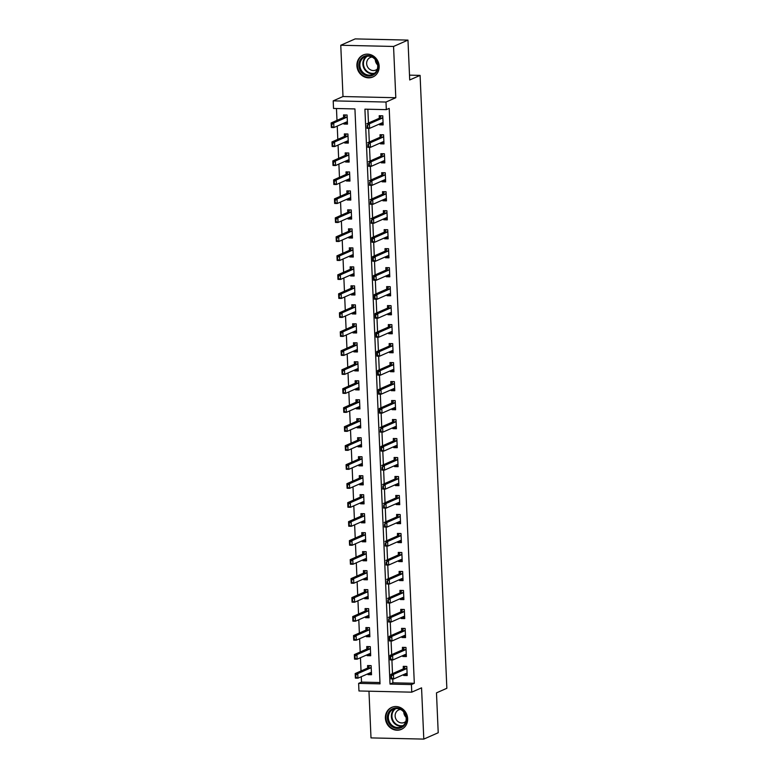 <?xml version="1.0" encoding="UTF-8"?>
<svg xmlns="http://www.w3.org/2000/svg" width="778" height="778" viewBox="0 0 778 778"><rect width="100%" height="100%" fill="white"/><g stroke="black" fill="none" stroke-linecap="round" stroke-linejoin="round"><path stroke-width="1.17" d="M356.908 65.731A12.02 10.96 -113.8 0 0 372.886 76.983A12.02 10.96 -113.8 0 0 379.168 66.237A12.02 10.96 -113.8 0 0 363.19 54.995A12.02 10.96 -113.8 0 0 356.908 65.731M385.392 718.123A12.02 10.96 -113.8 0 0 401.37 729.365A12.02 10.96 -113.8 0 0 407.653 718.629A12.02 10.96 -113.8 0 0 391.674 707.387A12.02 10.96 -113.8 0 0 385.392 718.123M333.529 108.453L333.198 100.858L385.995 102.044L386.326 109.64L364.921 109.163L390.021 684.086L411.426 684.572L411.757 692.167L358.959 690.971L358.629 683.376L380.034 683.862L354.933 108.93L333.529 108.453M343.001 96.53L395.798 97.727L393.561 46.456L407.973 40.096L355.176 38.9L340.764 45.26L343.001 96.53L333.198 100.858M368.966 691.195L370.999 737.904L423.796 739.1L421.559 687.84L411.757 692.167M361.274 676.714L361.517 682.102L358.629 683.376M336.466 108.512L336.991 120.366M337.234 126.085L337.817 139.35M338.07 145.078L338.644 158.333M338.897 164.061L339.471 177.326M339.723 183.054L340.307 196.309M340.55 202.037L341.134 215.302M341.386 221.02L341.96 234.285M342.213 240.013L342.787 253.268M343.04 258.996L343.623 272.261M343.866 277.989L344.45 291.244M344.703 296.972L345.276 310.228M345.529 315.956L346.103 329.22M346.356 334.948L346.939 348.204M347.183 353.932L347.766 367.197M348.019 372.915L348.593 386.18M348.845 391.908L349.419 405.163M349.672 410.891L350.256 424.156M350.499 429.884L351.082 443.139M351.325 448.867L351.909 462.132M352.162 467.85L352.735 481.115M352.988 486.843L353.572 500.098M353.815 505.826L354.398 519.091M354.642 524.819L355.225 538.075M355.478 543.803L356.052 557.058M356.305 562.786L356.878 576.051M357.131 581.779L357.715 595.034M357.958 600.762L358.541 614.027M358.794 619.745L359.368 633.01M359.621 638.738L360.195 651.993M360.447 657.721L361.031 670.986M393.561 46.456L340.764 45.26M407.973 40.096L409.714 79.969L420.091 75.388L446.854 688.287L436.477 692.867L438.218 732.74L423.796 739.1M361.517 682.102L379.975 682.52M367.926 673.777L367.955 674.662L371.524 674.74L371.125 665.628L367.566 665.55L367.673 668.049M367.09 654.794L367.128 655.669L370.698 655.757L370.299 646.644L366.73 646.557L366.846 649.066M366.263 635.801L366.302 636.686L369.871 636.764L369.472 627.651L365.903 627.574L366.01 630.073M365.436 616.818L365.475 617.703L369.044 617.781L368.646 608.668L365.077 608.581L365.183 611.09M364.61 597.835L364.639 598.71L368.208 598.788L367.809 589.675L364.25 589.598L364.357 592.107M363.773 578.842L363.812 579.727L367.381 579.805L366.983 570.692L363.414 570.614L363.53 573.114M362.947 559.859L362.986 560.734L366.555 560.821L366.156 551.709L362.587 551.621L362.694 554.13M362.12 540.866L362.159 541.751L365.728 541.828L365.329 532.716L361.76 532.638L361.867 535.147M361.293 521.882L361.332 522.767L364.892 522.845L364.493 513.733L360.934 513.655L361.041 516.154M360.457 502.899L360.496 503.774L364.065 503.862L363.666 494.74L360.097 494.662L360.214 497.171M359.631 483.906L359.669 484.791L363.238 484.869L362.84 475.757L359.271 475.679L359.378 478.178M358.804 464.923L358.843 465.808L362.412 465.886L362.013 456.774L358.444 456.686L358.551 459.195M357.977 445.93L358.016 446.815L361.576 446.893L361.177 437.781L357.617 437.703L357.724 440.212M357.141 426.947L357.18 427.832L360.749 427.91L360.35 418.797L356.781 418.72L356.898 421.219M356.314 407.964L356.353 408.839L359.922 408.927L359.524 399.814L355.954 399.727L356.061 402.236M355.488 388.971L355.527 389.856L359.096 389.934L358.697 380.821L355.128 380.743L355.235 383.253M354.661 369.988L354.7 370.873L358.259 370.95L357.861 361.838L354.301 361.751L354.408 364.26M353.825 351.004L353.864 351.88L357.433 351.967L357.034 342.845L353.465 342.767L353.582 345.276M352.998 332.012L353.037 332.896L356.606 332.974L356.207 323.862L352.638 323.784L352.745 326.283M352.171 313.028L352.21 313.904L355.779 313.991L355.381 304.879L351.812 304.791L351.919 307.3M351.345 294.035L351.384 294.92L354.943 294.998L354.554 285.886L350.985 285.808L351.092 288.317M350.508 275.052L350.547 275.937L354.116 276.015L353.718 266.903L350.149 266.825L350.265 269.324M349.682 256.069L349.721 256.944L353.29 257.032L352.891 247.91L349.322 247.832L349.429 250.341M348.855 237.076L348.894 237.961L352.463 238.039L352.064 228.927L348.495 228.849L348.602 231.348M348.029 218.093L348.067 218.978L351.627 219.056L351.238 209.943L347.669 209.856L347.776 212.365M347.192 199.1L347.231 199.985L350.8 200.063L350.401 190.95L346.832 190.873L346.949 193.382M346.366 180.117L346.404 181.002L349.974 181.079L349.575 171.967L346.006 171.889L346.113 174.389M345.539 161.134L345.578 162.009L349.147 162.096L348.748 152.984L345.179 152.896L345.286 155.406M344.712 142.141L344.751 143.026L348.311 143.103L347.922 133.991L344.353 133.913L344.459 136.422M343.876 123.157L343.915 124.042L347.484 124.12L347.085 115.008L343.526 114.92L343.633 117.429M392.734 678.961L392.909 682.812L414.314 683.298L389.204 108.375L386.326 109.64M367.858 109.221L368.461 123.021M368.694 128.341L369.297 142.004M369.531 147.334L370.124 160.997M370.357 166.317L370.95 179.981M371.184 185.3L371.777 198.974M372.01 204.293L372.613 217.957M372.847 223.276L373.44 236.94M373.673 242.269L374.267 255.933M374.5 261.252L375.093 274.916M375.327 280.236L375.93 293.899M376.153 299.229L376.756 312.892M376.99 318.212L377.583 331.875M377.816 337.195L378.409 350.868M378.643 356.188L379.246 369.851M379.469 375.171L380.072 388.835M380.306 394.164L380.899 407.828M381.132 413.147L381.726 426.811M381.959 432.13L382.562 445.804M382.786 451.123L383.389 464.787M383.622 470.106L384.215 483.77M384.449 489.099L385.042 502.763M385.275 508.083L385.878 521.746M386.102 527.066L386.705 540.729M386.938 546.059L387.532 559.722M387.765 565.042L388.358 578.706M388.592 584.025L389.185 597.699M389.418 603.018L390.021 616.682M390.255 622.001L390.848 635.665M391.081 640.994L391.674 654.658M391.908 659.977L392.501 673.641M403.597 674.584L403.636 675.469L407.195 675.547L406.806 666.435L403.237 666.357L403.344 668.856M402.761 655.601L402.8 656.476L406.369 656.564L405.97 647.442L402.401 647.364L402.518 649.873M401.934 636.608L401.973 637.493L405.542 637.571L405.144 628.459L401.574 628.381L401.691 630.88M401.108 617.625L401.147 618.51L404.716 618.588L404.317 609.475L400.748 609.388L400.855 611.897M400.281 598.632L400.32 599.517L403.889 599.595L403.49 590.483L399.921 590.405L400.028 592.914M399.445 579.649L399.484 580.534L403.053 580.612L402.654 571.499L399.095 571.422L399.202 573.921M398.618 560.666L398.657 561.541L402.226 561.628L401.827 552.516L398.258 552.429L398.375 554.938M397.791 541.673L397.83 542.558L401.399 542.636L401.001 533.523L397.432 533.445L397.539 535.954M396.965 522.69L397.004 523.575L400.573 523.652L400.174 514.54L396.605 514.452L396.712 516.962M396.138 503.706L396.167 504.582L399.736 504.669L399.338 495.547L395.778 495.469L395.885 497.978M395.302 484.713L395.341 485.598L398.91 485.676L398.511 476.564L394.942 476.486L395.059 478.985M394.475 465.73L394.514 466.606L398.083 466.693L397.684 457.581L394.115 457.493L394.222 460.002M393.649 446.737L393.687 447.622L397.257 447.7L396.858 438.588L393.289 438.51L393.396 441.019M392.822 427.754L392.851 428.639L396.42 428.717L396.021 419.605L392.462 419.527L392.569 422.026M391.986 408.771L392.024 409.646L395.594 409.734L395.195 400.612L391.626 400.534L391.742 403.043M391.159 389.778L391.198 390.663L394.767 390.741L394.368 381.628L390.799 381.551L390.906 384.05M390.332 370.795L390.371 371.68L393.94 371.758L393.542 362.645L389.973 362.558L390.079 365.067M389.506 351.802L389.545 352.687L393.104 352.765L392.705 343.652L389.146 343.575L389.253 346.084M388.669 332.819L388.708 333.704L392.277 333.781L391.879 324.669L388.31 324.591L388.426 327.091M387.843 313.835L387.882 314.711L391.451 314.798L391.052 305.686L387.483 305.598L387.59 308.107M387.016 294.843L387.055 295.728L390.624 295.805L390.225 286.693L386.656 286.615L386.763 289.124M386.189 275.859L386.228 276.744L389.788 276.822L389.389 267.71L385.83 267.622L385.937 270.131M385.353 256.876L385.392 257.751L388.961 257.839L388.562 248.717L384.993 248.639L385.11 251.148M384.526 237.883L384.565 238.768L388.134 238.846L387.736 229.734L384.167 229.656L384.274 232.155M383.7 218.9L383.739 219.775L387.308 219.863L386.909 210.75L383.34 210.663L383.447 213.172M382.873 199.907L382.912 200.792L386.471 200.87L386.073 191.758L382.513 191.68L382.62 194.189M382.037 180.924L382.076 181.809L385.645 181.887L385.246 172.774L381.677 172.697L381.794 175.196M381.21 161.941L381.249 162.816L384.818 162.903L384.42 153.781L380.85 153.704L380.957 156.213M380.384 142.948L380.423 143.833L383.992 143.911L383.593 134.798L380.024 134.72L380.131 137.22M379.557 123.965L379.596 124.85L383.155 124.927L382.766 115.815L379.197 115.728L379.304 118.237M420.091 75.388L409.5 75.145M395.798 97.727L385.995 102.044M414.314 683.298L411.426 684.572M392.909 682.812L390.021 684.086M406.884 674.03L403.636 675.469M371.213 673.223L367.955 674.662M347.173 122.603L343.915 124.042M347.999 141.596L344.751 143.026M348.826 160.579L345.578 162.009M349.653 179.562L346.404 181.002M350.489 198.555L347.231 199.985M351.316 217.539L348.067 218.978M352.142 236.522L348.894 237.961M352.969 255.515L349.721 256.944M353.805 274.498L350.547 275.937M354.632 293.491L351.384 294.92M355.458 312.474L352.21 313.904M356.285 331.457L353.037 332.896M357.121 350.45L353.864 351.88M357.948 369.433L354.7 370.873M358.775 388.416L355.527 389.856M359.601 407.409L356.353 408.839M360.428 426.393L357.18 427.832M361.264 445.386L358.016 446.815M362.091 464.369L358.843 465.808M362.918 483.352L359.669 484.791M363.744 502.345L360.496 503.774M364.581 521.328L361.332 522.767M365.407 540.321L362.159 541.751M366.234 559.304L362.986 560.734M367.06 578.287L363.812 579.727M367.897 597.28L364.639 598.71M368.723 616.264L365.475 617.703M369.55 635.247L366.302 636.686M370.377 654.24L367.128 655.669M406.058 655.047L402.8 656.476M405.221 636.054L401.973 637.493M404.395 617.071L401.147 618.51M403.568 598.087L400.32 599.517M402.741 579.095L399.484 580.534M401.905 560.111L398.657 561.541M401.078 541.118L397.83 542.558M400.252 522.135L397.004 523.575M399.425 503.152L396.167 504.582M398.589 484.159L395.341 485.598M397.762 465.176L394.514 466.606M396.936 446.193L393.687 447.622M396.109 427.2L392.851 428.639M395.273 408.217L392.024 409.646M394.446 389.224L391.198 390.663M393.619 370.24L390.371 371.68M392.793 351.257L389.545 352.687M391.956 332.264L388.708 333.704M391.13 313.281L387.882 314.711M390.303 294.298L387.055 295.728M389.477 275.305L386.228 276.744M388.64 256.322L385.392 257.751M387.814 237.329L384.565 238.768M386.987 218.346L383.739 219.775M386.16 199.363L382.912 200.792M385.334 180.37L382.076 181.809M384.497 161.386L381.249 162.816M383.671 142.393L380.423 143.833M382.844 123.41L379.596 124.85M407.137 674.04L405.212 673.874M406.806 666.445L404.881 666.396L404.91 667.038M407.118 673.622L406.495 673.378A1.537 0.584 91.3 0 0 406.417 673.359A1.537 0.584 91.3 0 0 406.311 673.388L393.629 678.98L391.062 678.922L390.857 674.37L403.549 668.769A1.537 0.584 91.3 0 0 403.714 668.623L404.959 666.97M391.227 675.868L391.752 678.153L390.857 674.37L393.425 674.429L406.116 668.827A1.537 0.584 91.3 0 0 406.281 668.681L406.865 667.903M391.655 675.878L393.425 674.429L393.629 678.98L391.752 678.153M391.062 678.922L391.324 678.144M369.239 666.231L369.21 665.589L371.125 665.637M369.54 673.067L371.466 673.233M369.287 666.163L368.043 667.816A1.537 0.584 -88.7 0 1 367.868 667.962L355.186 673.563L357.754 673.622L357.958 678.173L370.639 672.581A1.537 0.584 -88.7 0 1 370.736 672.552A1.537 0.584 -88.7 0 1 370.814 672.571L371.446 672.814M356.081 677.346L357.958 678.173L355.381 678.115L355.186 673.563L356.081 677.346L355.556 675.061M371.194 667.106L370.61 667.874A1.537 0.584 -88.7 0 1 370.445 668.02L357.754 673.622L355.984 675.071M355.653 677.337L355.381 678.115M406.301 655.047L404.375 654.881M405.97 647.452L404.054 647.413L404.083 648.045M406.291 654.629L405.659 654.395A1.537 0.584 91.3 0 0 405.581 654.376A1.537 0.584 91.3 0 0 405.484 654.395L392.793 659.997L390.225 659.939L390.031 655.377L402.712 649.786A1.537 0.584 91.3 0 0 402.887 649.63L404.132 647.986M390.4 656.875L390.926 659.16L390.031 655.377L392.598 655.436L405.289 649.844A1.537 0.584 91.3 0 0 405.455 649.688L406.038 648.92M390.828 656.885L392.598 655.436L392.793 659.997L390.926 659.16M390.225 659.939L390.498 659.151M405.474 636.064L403.549 635.898M405.144 628.468L403.228 628.43L403.257 629.062M405.455 635.645L404.832 635.402A1.537 0.584 91.3 0 0 404.755 635.393A1.537 0.584 91.3 0 0 404.657 635.412L391.966 641.014L389.399 640.955L389.204 636.394L401.886 630.793A1.537 0.584 91.3 0 0 402.061 630.647L403.305 628.994M389.574 637.892L390.099 640.177L389.204 636.394L391.772 636.453L404.453 630.851A1.537 0.584 91.3 0 0 404.628 630.705L405.212 629.937M390.002 637.902L391.772 636.453L391.966 641.014L390.099 640.177M389.399 640.955L389.671 640.168M404.648 617.08L402.722 616.915M402.421 609.427L402.421 610.078M404.317 609.485L402.391 609.437L401.234 611.664A1.537 0.584 91.3 0 1 401.059 611.809L388.368 617.411L390.945 617.469L403.626 611.868A1.537 0.584 91.3 0 0 403.801 611.722L404.375 610.944M402.391 609.437L402.469 610.01M389.272 621.194L389.175 618.909L388.844 621.184L391.139 622.021L388.572 621.962L388.737 618.899M404.628 616.653L404.006 616.419A1.537 0.584 91.3 0 0 403.928 616.4A1.537 0.584 91.3 0 0 403.831 616.419L391.139 622.021L390.945 617.469L389.175 618.909M388.572 621.962L388.844 621.184M368.412 647.247L368.383 646.606L370.299 646.644M368.704 654.074L370.629 654.24M368.461 647.179L367.216 648.823A1.537 0.584 -88.7 0 1 367.041 648.978L354.36 654.58L356.927 654.638L357.121 659.19L369.813 653.588A1.537 0.584 -88.7 0 1 369.91 653.569A1.537 0.584 -88.7 0 1 369.988 653.588L370.61 653.821M355.254 658.353L357.121 659.19L354.554 659.131L354.36 654.58L355.254 658.353L354.729 656.068M370.367 648.113L369.783 648.881A1.537 0.584 -88.7 0 1 369.608 649.037L356.927 654.638L355.157 656.078M354.826 658.344L354.554 659.131M367.576 628.254L367.556 627.622L369.472 627.661M367.877 635.091L369.803 635.256M367.624 628.186L366.389 629.84A1.537 0.584 -88.7 0 1 366.214 629.986L353.523 635.587L356.1 635.645L356.295 640.206L368.986 634.605A1.537 0.584 -88.7 0 1 369.083 634.585A1.537 0.584 -88.7 0 1 369.161 634.595L369.783 634.838M354.428 639.37L356.295 640.206L353.727 640.148L353.523 635.587L354.428 639.37L353.902 637.085M369.54 629.13L368.957 629.898A1.537 0.584 -88.7 0 1 368.782 630.044L356.1 635.645L354.33 637.094M354 639.36L353.727 640.148M366.749 609.271L366.72 608.629L368.646 608.678M367.051 616.108L368.976 616.273M366.798 609.203L365.553 610.856A1.537 0.584 -88.7 0 1 365.388 611.002L352.697 616.604L355.264 616.662L355.468 621.214L368.15 615.622A1.537 0.584 -88.7 0 1 368.257 615.592A1.537 0.584 -88.7 0 1 368.334 615.612L368.957 615.845M353.601 620.387L355.468 621.214L352.901 621.155L352.697 616.604L353.601 620.387L353.066 618.092M368.704 610.137L368.13 610.915A1.537 0.584 -88.7 0 1 367.955 611.061L355.264 616.662L353.494 618.102M353.173 620.377L352.901 621.155M403.821 598.087L401.895 597.922M401.584 590.444L401.594 591.086M403.49 590.492L401.565 590.453L400.398 592.671A1.537 0.584 91.3 0 1 400.232 592.826L387.541 598.418L390.109 598.476L402.8 592.885A1.537 0.584 91.3 0 0 402.965 592.729L403.549 591.961M401.565 590.453L401.643 591.027M388.446 602.201L388.339 599.926L388.008 602.191L390.313 603.038L387.745 602.979L387.911 599.916M403.801 597.669L403.179 597.426A1.537 0.584 91.3 0 0 403.101 597.416A1.537 0.584 91.3 0 0 402.994 597.436L390.313 603.038L390.109 598.476L388.339 599.926M387.745 602.979L388.008 602.191M365.923 590.278L365.893 589.646L367.809 589.685M366.224 597.115L368.15 597.28M365.971 590.22L364.726 591.864A1.537 0.584 -88.7 0 1 364.561 592.019L351.87 597.611L354.437 597.669L354.642 602.23L367.323 596.629A1.537 0.584 -88.7 0 1 367.42 596.609A1.537 0.584 -88.7 0 1 367.498 596.629L368.13 596.862M352.765 601.394L354.642 602.23L352.064 602.172L351.87 597.611L352.765 601.394L352.24 599.109M367.877 591.154L367.294 591.922A1.537 0.584 -88.7 0 1 367.128 592.077L354.437 597.669L352.667 599.118M352.337 601.384L352.064 602.172M401.409 709.4A10.396 9.492 66.2 0 1 405.552 723.491A10.396 9.492 66.2 0 1 392.559 726.944A10.396 9.492 66.2 0 1 388.416 712.862A10.396 9.492 66.2 0 1 401.409 709.4M393.172 726.166A9.628 8.782 -113.8 0 0 401.156 726.856A9.628 8.782 -113.8 0 0 406.204 718.814A9.628 8.782 -113.8 0 0 401.37 709.925A9.628 8.782 -113.8 0 0 393.386 709.235A9.628 8.782 -113.8 0 0 388.348 717.277A9.628 8.782 -113.8 0 0 393.172 726.166M400.514 709.448A6.856 6.253 -113.8 0 0 398.715 709.915A6.856 6.253 -113.8 0 0 395.127 715.643A6.856 6.253 -113.8 0 0 398.56 721.974A6.856 6.253 -113.8 0 0 404.249 722.461A6.856 6.253 -113.8 0 0 405.805 721.439M393.357 706.813A11.942 10.892 -113.8 0 0 392.161 707.251A11.942 10.892 -113.8 0 0 385.917 717.219A11.942 10.892 -113.8 0 0 391.898 728.247A11.942 10.892 -113.8 0 0 401.808 729.093A11.942 10.892 -113.8 0 0 402.936 728.509M406.106 717.287A6.856 6.253 66.2 0 1 403.782 712.035M358.872 65.566A10.396 9.492 66.2 0 1 368.052 55.53A10.396 9.492 66.2 0 1 378.127 66.004A10.396 9.492 66.2 0 1 368.947 76.04A10.396 9.492 66.2 0 1 358.872 65.566M377.709 65.858A9.628 8.782 -113.8 0 0 364.901 56.843A9.628 8.782 -113.8 0 0 359.874 65.449A9.628 8.782 -113.8 0 0 372.672 74.464A9.628 8.782 -113.8 0 0 377.709 65.858M377.622 64.895A6.856 6.253 66.2 0 1 375.307 59.828A6.856 6.253 66.2 0 1 375.297 59.643M372.03 57.057A6.856 6.253 -113.8 0 0 370.231 57.523A6.856 6.253 -113.8 0 0 366.652 63.65A6.856 6.253 -113.8 0 0 375.764 70.069A6.856 6.253 -113.8 0 0 377.32 69.057M364.872 54.421A11.942 10.892 -113.8 0 0 363.676 54.859A11.942 10.892 -113.8 0 0 357.442 65.537A11.942 10.892 -113.8 0 0 373.323 76.701A11.942 10.892 -113.8 0 0 374.451 76.118M402.985 579.104L401.069 578.939M400.758 571.451L400.767 572.102M402.654 571.509L400.738 571.46L399.571 573.687A1.537 0.584 91.3 0 1 399.396 573.833L386.715 579.435L389.282 579.493L401.973 573.892A1.537 0.584 91.3 0 0 402.138 573.746L402.722 572.978M400.738 571.46L400.816 572.034M387.609 583.218L387.512 580.942L387.181 583.208L389.486 584.045L386.909 583.996L387.084 580.933M402.975 578.686L402.343 578.443A1.537 0.584 91.3 0 0 402.265 578.433A1.537 0.584 91.3 0 0 402.168 578.453L389.486 584.045L389.282 579.493L387.512 580.942M386.909 583.996L387.181 583.208M402.158 560.111L400.232 559.946M399.931 552.468L399.941 553.119M401.827 552.526L399.911 552.477L398.744 554.695A1.537 0.584 91.3 0 1 398.569 554.85L385.888 560.452L388.455 560.51L401.137 554.909A1.537 0.584 91.3 0 0 401.312 554.753L401.895 553.985M399.911 552.477L399.989 553.051M386.783 564.235L386.685 561.949L386.355 564.225L388.65 565.061L386.083 565.003L386.258 561.94M402.138 559.693L401.516 559.46A1.537 0.584 91.3 0 0 401.438 559.44A1.537 0.584 91.3 0 0 401.341 559.46L388.65 565.061L388.455 560.51L386.685 561.949M386.083 565.003L386.355 564.225M401.331 541.128L399.406 540.963M399.104 533.484L399.104 534.126M401.001 533.533L399.075 533.494L397.918 535.711A1.537 0.584 91.3 0 1 397.743 535.857L385.052 541.459L387.629 541.517L400.31 535.916A1.537 0.584 91.3 0 0 400.485 535.77L401.059 535.001M399.075 533.494L399.153 534.058M385.956 545.242L385.859 542.966L385.528 545.232L387.823 546.078L385.256 546.02L385.431 542.956M401.312 540.71L400.689 540.467A1.537 0.584 91.3 0 0 400.612 540.457A1.537 0.584 91.3 0 0 400.514 540.477L387.823 546.078L387.629 541.517L385.859 542.966M385.256 546.02L385.528 545.232M400.505 522.145L398.579 521.98M398.268 514.491L398.278 515.143M400.174 514.55L398.248 514.501L397.081 516.728A1.537 0.584 91.3 0 1 396.916 516.874L384.225 522.476L386.792 522.534L399.484 516.932A1.537 0.584 91.3 0 0 399.649 516.787L400.232 516.009M398.248 514.501L398.326 515.075M385.129 526.259L385.022 523.973L384.702 526.249L386.997 527.085L384.429 527.027L384.595 523.964M400.485 521.727L399.863 521.484A1.537 0.584 91.3 0 0 399.785 521.464A1.537 0.584 91.3 0 0 399.678 521.493L386.997 527.085L386.792 522.534L385.022 523.973M384.429 527.027L384.702 526.249M399.678 503.152L397.752 502.987M397.441 495.508L397.451 496.15M399.338 495.557L397.422 495.518L396.255 497.735A1.537 0.584 91.3 0 1 396.08 497.891L383.398 503.483L385.966 503.541L398.657 497.949A1.537 0.584 91.3 0 0 398.822 497.794L399.406 497.025M397.422 495.518L397.5 496.092M384.293 507.266L384.196 504.99L383.865 507.256L386.17 508.102L383.593 508.044L383.768 504.98M399.659 502.734L399.026 502.5A1.537 0.584 91.3 0 0 398.949 502.481A1.537 0.584 91.3 0 0 398.851 502.5L386.17 508.102L385.966 503.541L384.196 504.99M383.593 508.044L383.865 507.256M365.096 571.295L365.067 570.653L366.983 570.702M365.388 578.132L367.313 578.297M365.145 571.227L363.9 572.88A1.537 0.584 -88.7 0 1 363.725 573.026L351.043 578.628L353.611 578.686L353.805 583.247L366.496 577.646A1.537 0.584 -88.7 0 1 366.594 577.626A1.537 0.584 -88.7 0 1 366.671 577.636L367.294 577.879M351.938 582.411L353.805 583.247L351.238 583.189L351.043 578.628L351.938 582.411L351.413 580.125M367.051 572.17L366.467 572.939A1.537 0.584 -88.7 0 1 366.292 573.085L353.611 578.686L351.841 580.135M351.51 582.401L351.238 583.189M364.26 552.312L364.24 551.67L366.156 551.719M364.561 559.139L366.487 559.314M364.308 552.244L363.073 553.897A1.537 0.584 -88.7 0 1 362.898 554.043L350.217 559.645L352.784 559.703L352.979 564.254L365.67 558.653A1.537 0.584 -88.7 0 1 365.767 558.633A1.537 0.584 -88.7 0 1 365.845 558.653L366.467 558.886M351.111 563.428L352.979 564.254L350.411 564.196L350.217 559.645L351.111 563.428L350.586 561.133M366.224 553.177L365.641 553.955A1.537 0.584 -88.7 0 1 365.466 554.101L352.784 559.703L351.014 561.142M350.684 563.418L350.411 564.196M363.433 533.319L363.404 532.687L365.329 532.726M363.734 540.156L365.66 540.321M363.482 533.261L362.237 534.904A1.537 0.584 -88.7 0 1 362.071 535.05L349.38 540.652L351.948 540.71L352.152 545.271L364.833 539.669A1.537 0.584 -88.7 0 1 364.94 539.65A1.537 0.584 -88.7 0 1 365.018 539.66L365.641 539.903M350.285 544.435L352.152 545.271L349.585 545.213L349.38 540.652L350.285 544.435L349.75 542.149M365.388 534.194L364.814 534.963A1.537 0.584 -88.7 0 1 364.639 535.108L351.948 540.71L350.178 542.159M349.857 544.425L349.585 545.213M362.606 514.336L362.577 513.694L364.493 513.743M362.908 521.172L364.833 521.338M362.655 514.268L361.41 515.921A1.537 0.584 -88.7 0 1 361.245 516.067L348.554 521.668L351.121 521.727L351.325 526.278L364.007 520.686A1.537 0.584 -88.7 0 1 364.114 520.657A1.537 0.584 -88.7 0 1 364.182 520.677L364.814 520.92M349.448 525.451L351.325 526.278L348.748 526.22L348.554 521.668L349.448 525.451L348.923 523.166M364.561 515.201L363.978 515.979A1.537 0.584 -88.7 0 1 363.812 516.125L351.121 521.727L349.351 523.176M349.021 525.442L348.748 526.22M361.78 495.343L361.751 494.711L363.666 494.75M362.071 502.18L363.997 502.345M361.828 495.285L360.584 496.928A1.537 0.584 -88.7 0 1 360.409 497.084L347.727 502.676L350.295 502.734L350.489 507.295L363.18 501.693A1.537 0.584 -88.7 0 1 363.277 501.674A1.537 0.584 -88.7 0 1 363.355 501.693L363.978 501.927M348.622 506.459L350.489 507.295L347.922 507.237L347.727 502.676L348.622 506.459L348.097 504.173M363.734 496.218L363.151 496.986A1.537 0.584 -88.7 0 1 362.976 497.142L350.295 502.734L348.525 504.183M348.194 506.449L347.922 507.237M398.842 484.169L396.916 484.004M396.615 476.525L396.624 477.167M398.511 476.574L396.595 476.535L395.428 478.752A1.537 0.584 91.3 0 1 395.253 478.898L382.572 484.5L385.139 484.558L397.821 478.956A1.537 0.584 91.3 0 0 397.996 478.81L398.579 478.042M396.595 476.535L396.673 477.099M383.466 488.283L383.369 486.007L383.039 488.273L385.334 489.119L382.766 489.061L382.941 485.997M398.822 483.751L398.2 483.508A1.537 0.584 91.3 0 0 398.122 483.498A1.537 0.584 91.3 0 0 398.025 483.517L385.334 489.119L385.139 484.558L383.369 486.007M382.766 489.061L383.039 488.273M360.943 475.718L362.84 475.766M361.245 483.196L363.17 483.362M360.943 476.36L359.757 477.945A1.537 0.584 -88.7 0 1 359.582 478.091L346.9 483.692L349.468 483.751L349.662 488.312L362.354 482.71A1.537 0.584 -88.7 0 1 362.451 482.691A1.537 0.584 -88.7 0 1 362.529 482.7L363.151 482.944M347.795 487.475L349.662 488.312L347.095 488.253L346.9 483.692L347.795 487.475L347.27 485.19M362.908 477.235L362.324 478.003A1.537 0.584 -88.7 0 1 362.149 478.149L349.468 483.751L347.698 485.2M360.924 475.728L361.002 476.292M347.367 487.466L347.095 488.253M398.015 465.186L396.09 465.02M395.788 457.532L395.788 458.184M397.684 457.59L395.769 457.542L394.602 459.769A1.537 0.584 91.3 0 1 394.427 459.915L381.735 465.516L384.313 465.575L396.994 459.973A1.537 0.584 91.3 0 0 397.169 459.827L397.752 459.049M395.769 457.542L395.837 458.116M382.64 469.299L382.543 467.014L382.212 469.29L384.507 470.126L381.94 470.068L382.115 467.004M397.996 464.758L397.373 464.524A1.537 0.584 91.3 0 0 397.295 464.505A1.537 0.584 91.3 0 0 397.198 464.524L384.507 470.126L384.313 465.575L382.543 467.014M381.94 470.068L382.212 469.29M360.107 456.725L362.013 456.783M360.418 464.213L362.344 464.378M360.117 457.376L358.921 458.962A1.537 0.584 -88.7 0 1 358.755 459.108L346.064 464.709L348.632 464.767L348.836 469.319L361.517 463.717A1.537 0.584 -88.7 0 1 361.624 463.698A1.537 0.584 -88.7 0 1 361.702 463.717L362.324 463.951M346.969 468.492L348.836 469.319L346.268 469.26L346.064 464.709L346.969 468.492L346.434 466.197M362.071 458.242L361.498 459.02A1.537 0.584 -88.7 0 1 361.323 459.166L348.632 464.767L346.862 466.207M360.088 456.735L360.165 457.308M346.541 468.482L346.268 469.26M397.188 446.193L395.263 446.027M396.858 438.598L394.932 438.559L394.961 439.191M397.169 445.775L396.547 445.531A1.537 0.584 91.3 0 0 396.469 445.522A1.537 0.584 91.3 0 0 396.362 445.541L383.68 451.143L381.113 451.084L380.909 446.523L393.6 440.922A1.537 0.584 91.3 0 0 393.765 440.776L395.01 439.132M381.278 448.021L381.813 450.306L380.909 446.523L383.476 446.582L396.167 440.98A1.537 0.584 91.3 0 0 396.342 440.834L396.916 440.066M381.706 448.031L383.476 446.582L383.68 451.143L381.813 450.306M381.113 451.084L381.385 450.297M359.28 437.742L361.186 437.79M359.592 445.22L361.517 445.386M359.29 438.384L358.094 439.969A1.537 0.584 -88.7 0 1 357.929 440.124L345.238 445.716L347.805 445.775L348.009 450.336L360.691 444.734A1.537 0.584 -88.7 0 1 360.798 444.715A1.537 0.584 -88.7 0 1 360.866 444.724L361.498 444.967M346.132 449.499L348.009 450.336L345.442 450.277L345.238 445.716L346.132 449.499L345.607 447.214M361.245 439.259L360.661 440.027A1.537 0.584 -88.7 0 1 360.496 440.173L347.805 445.775L346.035 447.224M359.261 437.751L359.339 438.325M345.704 449.49L345.442 450.277M396.362 427.21L394.436 427.044M394.125 419.556L394.135 420.208M396.021 419.614L394.106 419.566L392.939 421.793A1.537 0.584 91.3 0 1 392.773 421.939L380.082 427.54L382.65 427.599L395.341 421.997A1.537 0.584 91.3 0 0 395.506 421.851L396.09 421.073M394.106 419.566L394.183 420.139M380.977 431.323L380.88 429.048L380.549 431.313L382.854 432.15L380.277 432.091L380.452 429.038M396.342 426.791L395.71 426.548A1.537 0.584 91.3 0 0 395.632 426.529A1.537 0.584 91.3 0 0 395.535 426.558L382.854 432.15L382.65 427.599L380.88 429.048M380.277 432.091L380.549 431.313M358.454 418.749L360.35 418.807M358.755 426.237L360.681 426.402M358.464 419.4L357.267 420.986A1.537 0.584 -88.7 0 1 357.092 421.131L344.411 426.733L346.978 426.791L347.173 431.343L359.864 425.751A1.537 0.584 -88.7 0 1 359.961 425.731A1.537 0.584 -88.7 0 1 360.039 425.741L360.661 425.984M345.306 430.516L347.173 431.343L344.605 431.294L344.411 426.733L345.306 430.516L344.78 428.231M360.418 420.276L359.835 421.044A1.537 0.584 -88.7 0 1 359.66 421.19L346.978 426.791L345.208 428.24M358.434 418.759L358.512 419.332M344.878 430.506L344.605 431.294M395.525 408.217L393.6 408.051M395.195 400.621L393.279 400.582L393.308 401.224M395.506 407.798L394.884 407.565A1.537 0.584 91.3 0 0 394.806 407.546A1.537 0.584 91.3 0 0 394.709 407.565L382.017 413.167L379.45 413.108L379.256 408.557L391.937 402.955A1.537 0.584 91.3 0 0 392.112 402.8L393.357 401.156M379.625 410.045L380.15 412.33L379.256 408.557L381.823 408.606L394.504 403.014A1.537 0.584 91.3 0 0 394.679 402.858L395.263 402.09M380.053 410.055L381.823 408.606L382.017 413.167L380.15 412.33M379.45 413.108L379.722 412.321M357.627 399.766L359.524 399.824M357.929 407.244L359.854 407.409M357.627 400.417L356.441 401.993A1.537 0.584 -88.7 0 1 356.266 402.148L343.584 407.75L346.152 407.808L346.346 412.359L359.037 406.758A1.537 0.584 -88.7 0 1 359.135 406.738A1.537 0.584 -88.7 0 1 359.212 406.758L359.835 406.991M344.479 411.523L346.346 412.359L343.779 412.301L343.584 407.75L344.479 411.523L343.954 409.238M359.592 401.283L359.008 402.051A1.537 0.584 -88.7 0 1 358.833 402.207L346.152 407.808L344.382 409.247M357.608 399.775L357.686 400.349M344.051 411.523L343.779 412.301M394.699 389.233L392.773 389.068M394.368 381.638L392.452 381.599L392.472 382.231M394.679 388.815L394.057 388.572A1.537 0.584 91.3 0 0 393.979 388.562A1.537 0.584 91.3 0 0 393.882 388.582L381.191 394.183L378.623 394.125L378.429 389.564L391.11 383.962A1.537 0.584 91.3 0 0 391.285 383.817L392.52 382.163M378.798 391.062L379.324 393.347L378.429 389.564L380.996 389.622L393.678 384.021A1.537 0.584 91.3 0 0 393.853 383.875L394.436 383.107M379.226 391.071L380.996 389.622L381.191 394.183L379.324 393.347M378.623 394.125L378.896 393.337M356.791 380.782L358.697 380.831M357.102 388.261L359.028 388.426M356.801 381.424L355.604 383.009A1.537 0.584 -88.7 0 1 355.439 383.155L342.748 388.757L345.315 388.815L345.52 393.376L358.201 387.775A1.537 0.584 -88.7 0 1 358.308 387.755A1.537 0.584 -88.7 0 1 358.386 387.765L359.008 388.008M343.652 392.54L345.52 393.376L342.952 393.318L342.748 388.757L343.652 392.54L343.117 390.255M358.755 382.299L358.181 383.068A1.537 0.584 -88.7 0 1 358.006 383.214L345.315 388.815L343.545 390.264M356.771 380.792L356.849 381.356M343.224 392.53L342.952 393.318M393.872 370.25L391.947 370.085M393.542 362.655L391.616 362.606L391.645 363.248M393.853 369.822L393.23 369.589A1.537 0.584 91.3 0 0 393.153 369.569A1.537 0.584 91.3 0 0 393.046 369.589L380.364 375.191L377.797 375.132L377.593 370.581L390.284 364.979A1.537 0.584 91.3 0 0 390.449 364.833L391.694 363.18M377.962 372.069L378.497 374.364L377.593 370.581L380.16 370.639L392.851 365.038A1.537 0.584 91.3 0 0 393.026 364.892L393.6 364.114M378.39 372.079L380.16 370.639L380.364 375.191L378.497 374.364M377.797 375.132L378.069 374.354M393.046 351.257L391.12 351.092M392.705 343.662L390.789 343.623L390.819 344.255M393.026 350.839L392.394 350.606A1.537 0.584 91.3 0 0 392.326 350.586A1.537 0.584 91.3 0 0 392.219 350.606L379.538 356.207L376.96 356.149L376.766 351.588L389.457 345.996A1.537 0.584 91.3 0 0 389.622 345.84L390.867 344.197M377.136 353.086L377.661 355.371L376.766 351.588L379.333 351.646L392.024 346.054A1.537 0.584 91.3 0 0 392.19 345.899L392.773 345.131M377.563 353.095L379.333 351.646L379.538 356.207L377.661 355.371M376.96 356.149L377.233 355.361M392.209 332.274L390.284 332.109M391.879 324.679L389.963 324.63L389.992 325.272M392.19 331.856L391.567 331.613A1.537 0.584 91.3 0 0 391.49 331.603A1.537 0.584 91.3 0 0 391.392 331.623L378.701 337.224L376.134 337.166L375.939 332.605L388.621 327.003A1.537 0.584 91.3 0 0 388.796 326.857L390.041 325.204M376.309 334.102L376.834 336.388L375.939 332.605L378.507 332.663L391.188 327.061A1.537 0.584 91.3 0 0 391.363 326.916L391.947 326.147M376.737 334.112L378.507 332.663L378.701 337.224L376.834 336.388M376.134 337.166L376.406 336.378M391.383 313.281L389.457 313.116M391.052 305.696L389.136 305.647L389.156 306.289M391.363 312.863L390.741 312.63A1.537 0.584 91.3 0 0 390.663 312.61A1.537 0.584 91.3 0 0 390.566 312.63L377.875 318.231L375.307 318.173L375.113 313.622L387.794 308.02A1.537 0.584 91.3 0 0 387.969 307.874L389.214 306.221M375.482 315.109L376.007 317.405L375.113 313.622L377.68 313.68L390.361 308.078A1.537 0.584 91.3 0 0 390.537 307.923L391.12 307.154M375.91 315.119L377.68 313.68L377.875 318.231L376.007 317.405M375.307 318.173L375.579 317.395M390.556 294.298L388.63 294.133M390.225 286.703L388.3 286.664L388.329 287.296M390.537 293.88L389.914 293.637A1.537 0.584 91.3 0 0 389.836 293.627A1.537 0.584 91.3 0 0 389.729 293.646L377.048 299.248L374.481 299.19L374.276 294.629L386.967 289.027A1.537 0.584 91.3 0 0 387.133 288.881L388.378 287.228M374.646 296.126L375.181 298.412L374.276 294.629L376.844 294.687L389.535 289.085A1.537 0.584 91.3 0 0 389.71 288.939L390.284 288.171M375.074 296.136L376.844 294.687L377.048 299.248L375.181 298.412M374.481 299.19L374.753 298.402M389.729 275.315L387.804 275.149M389.399 267.72L387.473 267.671L387.502 268.313M389.71 274.897L389.078 274.653A1.537 0.584 91.3 0 0 389.01 274.634A1.537 0.584 91.3 0 0 388.903 274.663L376.221 280.255L373.654 280.197L373.45 275.645L386.141 270.044A1.537 0.584 91.3 0 0 386.306 269.898L387.551 268.245M373.819 277.133L374.344 279.428L373.45 275.645L376.017 275.704L388.708 270.102A1.537 0.584 91.3 0 0 388.874 269.956L389.457 269.178M374.247 277.143L376.017 275.704L376.221 280.255L374.344 279.428M373.654 280.197L373.917 279.419M388.893 256.322L386.967 256.156M388.562 248.727L386.647 248.688L386.676 249.32M388.874 255.904L388.251 255.67A1.537 0.584 91.3 0 0 388.173 255.651A1.537 0.584 91.3 0 0 388.076 255.67L375.385 261.272L372.818 261.214L372.623 256.652L385.305 251.061A1.537 0.584 91.3 0 0 385.48 250.905L386.724 249.261M372.993 258.15L373.518 260.436L372.623 256.652L375.191 256.711L387.872 251.119A1.537 0.584 91.3 0 0 388.047 250.963L388.63 250.195M373.421 258.16L375.191 256.711L375.385 261.272L373.518 260.436M372.818 261.214L373.09 260.426M388.066 237.339L386.141 237.173M387.736 229.743L385.82 229.704L385.839 230.337M388.047 236.92L387.425 236.677A1.537 0.584 91.3 0 0 387.347 236.668A1.537 0.584 91.3 0 0 387.25 236.687L374.558 242.289L371.991 242.23L371.796 237.669L384.478 232.068A1.537 0.584 91.3 0 0 384.653 231.922L385.898 230.269M372.166 239.167L372.691 241.452L371.796 237.669L374.364 237.728L387.045 232.126A1.537 0.584 91.3 0 0 387.22 231.98L387.804 231.212M372.594 239.177L374.364 237.728L374.558 242.289L372.691 241.452M371.991 242.23L372.263 241.443M355.964 361.789L357.87 361.848M356.275 369.278L358.201 369.443M355.974 362.441L354.778 364.026A1.537 0.584 -88.7 0 1 354.612 364.172L341.921 369.774L344.489 369.832L344.693 374.383L357.374 368.791A1.537 0.584 -88.7 0 1 357.481 368.762A1.537 0.584 -88.7 0 1 357.549 368.782L358.181 369.025M342.816 373.557L344.693 374.383L342.126 374.325L341.921 369.774L342.816 373.557L342.291 371.262M357.929 363.307L357.345 364.085A1.537 0.584 -88.7 0 1 357.18 364.23L344.489 369.832L342.719 371.271M355.945 361.799L356.023 362.373M342.388 373.547L342.126 374.325M355.138 342.806L357.034 342.855M355.439 350.285L357.365 350.45M355.147 343.448L353.951 345.033A1.537 0.584 -88.7 0 1 353.776 345.189L341.095 350.781L343.662 350.839L343.857 355.4L356.548 349.799A1.537 0.584 -88.7 0 1 356.645 349.779A1.537 0.584 -88.7 0 1 356.723 349.799L357.345 350.032M341.989 354.564L343.857 355.4L341.289 355.342L341.095 350.781L341.989 354.564L341.464 352.278M357.102 344.323L356.519 345.092A1.537 0.584 -88.7 0 1 356.343 345.247L343.662 350.839L341.892 352.288M355.118 342.816L355.196 343.39M341.561 354.554L341.289 355.342M354.311 323.823L356.207 323.872M354.612 331.302L356.538 331.467M354.311 324.465L353.124 326.05A1.537 0.584 -88.7 0 1 352.949 326.196L340.268 331.798L342.835 331.856L343.03 336.417L355.721 330.815A1.537 0.584 -88.7 0 1 355.818 330.796A1.537 0.584 -88.7 0 1 355.896 330.806L356.519 331.049M341.163 335.581L343.03 336.417L340.463 336.359L340.268 331.798L341.163 335.581L340.638 333.295M356.275 325.34L355.692 326.108A1.537 0.584 -88.7 0 1 355.517 326.254L342.835 331.856L341.065 333.305M354.291 323.833L354.369 324.397M340.735 335.571L340.463 336.359M353.484 305.482L353.455 304.84L355.381 304.888M353.786 312.309L355.711 312.484M353.533 305.414L352.298 307.067A1.537 0.584 -88.7 0 1 352.123 307.213L339.432 312.814L341.999 312.873L342.203 317.424L354.885 311.822A1.537 0.584 -88.7 0 1 354.992 311.803A1.537 0.584 -88.7 0 1 355.069 311.822L355.692 312.056M340.336 316.597L342.203 317.424L339.636 317.366L339.432 312.814L340.336 316.597L339.801 314.302M355.439 306.347L354.865 307.125A1.537 0.584 -88.7 0 1 354.69 307.271L341.999 312.873L340.229 314.312M339.908 316.588L339.636 317.366M352.658 286.489L352.629 285.857L354.554 285.896M352.959 293.325L354.885 293.491M352.706 286.43L351.462 288.074A1.537 0.584 -88.7 0 1 351.296 288.22L338.605 293.821L341.172 293.88L341.377 298.441L354.058 292.839A1.537 0.584 -88.7 0 1 354.165 292.82A1.537 0.584 -88.7 0 1 354.233 292.829L354.865 293.073M339.5 297.604L341.377 298.441L338.809 298.382L338.605 293.821L339.5 297.604L338.975 295.319M354.612 287.364L354.029 288.132A1.537 0.584 -88.7 0 1 353.864 288.278L341.172 293.88L339.403 295.329M339.072 297.595L338.809 298.382M351.831 267.506L351.802 266.864L353.718 266.912M352.123 274.342L354.048 274.508M351.88 267.438L350.635 269.091A1.537 0.584 -88.7 0 1 350.46 269.237L337.778 274.838L340.346 274.897L340.54 279.448L353.231 273.856A1.537 0.584 -88.7 0 1 353.329 273.827A1.537 0.584 -88.7 0 1 353.406 273.846L354.039 274.089M338.673 278.621L340.54 279.448L337.973 279.39L337.778 274.838L338.673 278.621L338.148 276.336M353.786 268.371L353.202 269.149A1.537 0.584 -88.7 0 1 353.027 269.295L340.346 274.897L338.576 276.346M338.245 278.612L337.973 279.39M351.004 248.522L350.975 247.881L352.891 247.919M351.296 255.349L353.222 255.515M351.053 248.454L349.808 250.098A1.537 0.584 -88.7 0 1 349.633 250.253L336.952 255.845L339.519 255.904L339.714 260.465L352.405 254.863A1.537 0.584 -88.7 0 1 352.502 254.844A1.537 0.584 -88.7 0 1 352.58 254.863L353.202 255.096M337.846 259.628L339.714 260.465L337.146 260.406L336.952 255.845L337.846 259.628L337.321 257.343M352.959 249.388L352.376 250.156A1.537 0.584 -88.7 0 1 352.201 250.312L339.519 255.904L337.749 257.353M337.419 259.619L337.146 260.406M350.168 229.529L350.139 228.897L352.064 228.936M350.47 236.366L352.395 236.531M350.217 229.461L348.982 231.115A1.537 0.584 -88.7 0 1 348.807 231.261L336.115 236.862L338.683 236.92L338.887 241.481L351.568 235.88A1.537 0.584 -88.7 0 1 351.675 235.86A1.537 0.584 -88.7 0 1 351.753 235.87L352.376 236.113M337.02 240.645L338.887 241.481L336.32 241.423L336.115 236.862L337.02 240.645L336.485 238.36M352.123 230.405L351.549 231.173A1.537 0.584 -88.7 0 1 351.374 231.319L338.683 236.92L336.913 238.369M336.592 240.635L336.32 241.423M387.24 218.355L385.314 218.19M385.003 210.702L385.013 211.353M386.909 210.76L384.984 210.712L383.817 212.939A1.537 0.584 91.3 0 1 383.651 213.084L370.96 218.686L373.528 218.744L386.219 213.143A1.537 0.584 91.3 0 0 386.394 212.997L386.967 212.219M384.984 210.712L385.061 211.285M371.865 222.469L371.758 220.184L371.437 222.459L373.732 223.296L371.164 223.237L371.33 220.174M387.22 217.928L386.598 217.694A1.537 0.584 91.3 0 0 386.52 217.675A1.537 0.584 91.3 0 0 386.413 217.694L373.732 223.296L373.528 218.744L371.758 220.184M371.164 223.237L371.437 222.459M349.341 210.546L349.312 209.904L351.238 209.953M349.643 217.383L351.568 217.548M349.39 210.478L348.145 212.131A1.537 0.584 -88.7 0 1 347.98 212.277L335.289 217.879L337.856 217.937L338.06 222.489L350.742 216.887A1.537 0.584 -88.7 0 1 350.849 216.868A1.537 0.584 -88.7 0 1 350.927 216.887L351.549 217.12M336.184 221.662L338.06 222.489L335.493 222.43L335.289 217.879L336.184 221.662L335.658 219.367M351.296 211.412L350.713 212.19A1.537 0.584 -88.7 0 1 350.547 212.336L337.856 217.937L336.086 219.377M335.756 221.652L335.493 222.43M386.413 199.363L384.488 199.197M384.176 191.719L384.186 192.361M386.083 191.767L384.157 191.728L382.99 193.946A1.537 0.584 91.3 0 1 382.825 194.092L370.134 199.693L372.701 199.752L385.392 194.15A1.537 0.584 91.3 0 0 385.557 194.004L386.141 193.236M384.157 191.728L384.235 192.302M371.028 203.476L370.931 201.201L370.6 203.466L372.905 204.313L370.338 204.254L370.503 201.191M386.394 198.944L385.762 198.701A1.537 0.584 91.3 0 0 385.694 198.691A1.537 0.584 91.3 0 0 385.587 198.711L372.905 204.313L372.701 199.752L370.931 201.201M370.338 204.254L370.6 203.466M348.515 191.553L348.486 190.921L350.401 190.96M348.807 198.39L350.732 198.555M348.563 191.495L347.319 193.138A1.537 0.584 -88.7 0 1 347.144 193.294L334.462 198.886L337.03 198.944L337.224 203.505L349.915 197.904A1.537 0.584 -88.7 0 1 350.012 197.884A1.537 0.584 -88.7 0 1 350.09 197.904L350.722 198.137M335.357 202.669L337.224 203.505L334.657 203.447L334.462 198.886L335.357 202.669L334.832 200.384M350.47 192.429L349.886 193.197A1.537 0.584 -88.7 0 1 349.721 193.352L337.03 198.944L335.26 200.393M334.929 202.659L334.657 203.447M385.577 180.379L383.651 180.214M383.35 172.726L383.36 173.377M385.246 172.784L383.33 172.735L382.163 174.962A1.537 0.584 91.3 0 1 381.988 175.108L369.307 180.71L371.874 180.768L384.556 175.167A1.537 0.584 91.3 0 0 384.731 175.021L385.314 174.243M383.33 172.735L383.408 173.309M370.202 184.493L370.104 182.217L369.774 184.483L372.069 185.32L369.501 185.261L369.676 182.208M385.557 179.961L384.935 179.718A1.537 0.584 91.3 0 0 384.857 179.699A1.537 0.584 91.3 0 0 384.76 179.728L372.069 185.32L371.874 180.768L370.104 182.217M369.501 185.261L369.774 184.483M347.688 172.57L347.659 171.928L349.575 171.977M347.98 179.407L349.906 179.572M347.737 172.502L346.492 174.155A1.537 0.584 -88.7 0 1 346.317 174.301L333.636 179.903L336.203 179.961L336.397 184.522L349.089 178.921A1.537 0.584 -88.7 0 1 349.186 178.901A1.537 0.584 -88.7 0 1 349.264 178.911L349.886 179.154M334.53 183.686L336.397 184.522L333.83 184.464L333.636 179.903L334.53 183.686L334.005 181.4M349.643 173.445L349.059 174.214A1.537 0.584 -88.7 0 1 348.884 174.36L336.203 179.961L334.433 181.41M334.102 183.676L333.83 184.464M384.75 161.386L382.825 161.221M382.523 153.743L382.523 154.394M384.42 153.791L382.504 153.752L381.337 155.97A1.537 0.584 91.3 0 1 381.162 156.125L368.48 161.727L371.048 161.785L383.729 156.184A1.537 0.584 91.3 0 0 383.904 156.028L384.488 155.26M382.504 153.752L382.582 154.326M369.375 165.5L369.278 163.224L368.947 165.49L371.242 166.336L368.675 166.278L368.85 163.215M384.731 160.968L384.108 160.735A1.537 0.584 91.3 0 0 384.031 160.715A1.537 0.584 91.3 0 0 383.933 160.735L371.242 166.336L371.048 161.785L369.278 163.224M368.675 166.278L368.947 165.49M346.852 153.587L346.823 152.945L348.748 152.994M347.153 160.414L349.079 160.579M346.9 153.519L345.665 155.172A1.537 0.584 -88.7 0 1 345.49 155.318L332.799 160.92L335.376 160.978L335.571 165.529L348.252 159.928A1.537 0.584 -88.7 0 1 348.359 159.908A1.537 0.584 -88.7 0 1 348.437 159.928L349.059 160.161M333.704 164.703L335.571 165.529L333.003 165.471L332.799 160.92L333.704 164.703L333.169 162.407M348.807 154.452L348.233 155.221A1.537 0.584 -88.7 0 1 348.058 155.376L335.376 160.978L333.606 162.417M333.276 164.693L333.003 165.471M383.924 142.403L381.998 142.238M381.687 134.759L381.697 135.401M383.593 134.808L381.667 134.769L380.51 136.986A1.537 0.584 91.3 0 1 380.335 137.132L367.644 142.734L370.211 142.792L382.902 137.191A1.537 0.584 91.3 0 0 383.077 137.045L383.651 136.276M381.667 134.769L381.745 135.333M368.548 146.517L368.441 144.241L368.12 146.507L370.416 147.353L367.848 147.295L368.013 144.231M383.904 141.985L383.282 141.742A1.537 0.584 91.3 0 0 383.204 141.732A1.537 0.584 91.3 0 0 383.097 141.752L370.416 147.353L370.211 142.792L368.441 144.241M367.848 147.295L368.12 146.507M346.025 134.594L345.996 133.962L347.922 134.001M346.327 141.431L348.252 141.596M346.074 134.526L344.829 136.179A1.537 0.584 -88.7 0 1 344.664 136.325L331.973 141.927L334.54 141.985L334.744 146.546L347.426 140.944A1.537 0.584 -88.7 0 1 347.533 140.925A1.537 0.584 -88.7 0 1 347.61 140.935L348.233 141.178M332.867 145.71L334.744 146.546L332.177 146.488L331.973 141.927L332.867 145.71L332.342 143.424M347.98 135.469L347.396 136.238A1.537 0.584 -88.7 0 1 347.231 136.383L334.54 141.985L332.77 143.434M332.439 145.7L332.177 146.488M383.097 123.42L381.171 123.255M380.86 115.766L380.87 116.418M382.766 115.825L380.841 115.776L379.674 118.003A1.537 0.584 91.3 0 1 379.508 118.149L366.817 123.751L369.385 123.809L382.076 118.207A1.537 0.584 91.3 0 0 382.241 118.062L382.825 117.284M380.841 115.776L380.919 116.35M367.712 127.534L367.615 125.248L367.284 127.524L369.589 128.36L367.022 128.302L367.187 125.239M383.077 122.992L382.445 122.759A1.537 0.584 91.3 0 0 382.377 122.739A1.537 0.584 91.3 0 0 382.27 122.768L369.589 128.36L369.385 123.809L367.615 125.248M367.022 128.302L367.284 127.524M345.199 115.611L345.169 114.969L347.085 115.018M345.49 122.447L347.416 122.613M345.247 115.543L344.002 117.196A1.537 0.584 -88.7 0 1 343.827 117.342L331.146 122.943L333.713 123.002L333.908 127.553L346.599 121.961A1.537 0.584 -88.7 0 1 346.696 121.932A1.537 0.584 -88.7 0 1 346.774 121.952L347.406 122.195M332.041 126.726L333.908 127.553L331.34 127.495L331.146 122.943L332.041 126.726L331.516 124.431M347.153 116.476L346.57 117.254A1.537 0.584 -88.7 0 1 346.404 117.4L333.713 123.002L331.943 124.441M331.613 126.717L331.34 127.495M406.281 668.681L403.714 668.623M406.116 668.827L403.549 668.769M367.868 667.962L370.445 668.02M368.043 667.816L370.61 667.874M405.455 649.688L402.887 649.63M405.289 649.844L402.712 649.786M404.628 630.705L402.061 630.647M404.453 630.851L401.886 630.793M403.801 611.722L401.234 611.664M403.626 611.868L401.059 611.809M367.041 648.978L369.608 649.037M367.216 648.823L369.783 648.881M366.214 629.986L368.782 630.044M366.389 629.84L368.957 629.898M365.388 611.002L367.955 611.061M365.553 610.856L368.13 610.915M402.965 592.729L400.398 592.671M402.8 592.885L400.232 592.826M364.561 592.019L367.128 592.077M364.726 591.864L367.294 591.922M402.596 726.039A9.628 8.782 66.2 0 1 396.177 724.843A9.628 8.782 66.2 0 1 394.952 708.729M395.827 708.593A9.317 8.5 -113.8 0 0 396.595 724.444A9.317 8.5 -113.8 0 0 403.276 725.485M374.111 73.647A9.628 8.782 66.2 0 1 362.879 64.127A9.628 8.782 66.2 0 1 366.467 56.337M367.342 56.201A9.317 8.5 -113.8 0 0 363.452 64.01A9.317 8.5 -113.8 0 0 374.792 73.093M402.138 573.746L399.571 573.687M401.973 573.892L399.396 573.833M401.312 554.753L398.744 554.695M401.137 554.909L398.569 554.85M400.485 535.77L397.918 535.711M400.31 535.916L397.743 535.857M399.649 516.787L397.081 516.728M399.484 516.932L396.916 516.874M398.822 497.794L396.255 497.735M398.657 497.949L396.08 497.891M363.725 573.026L366.292 573.085M363.9 572.88L366.467 572.939M362.898 554.043L365.466 554.101M363.073 553.897L365.641 553.955M362.071 535.05L364.639 535.108M362.237 534.904L364.814 534.963M361.245 516.067L363.812 516.125M361.41 515.921L363.978 515.979M360.409 497.084L362.976 497.142M360.584 496.928L363.151 496.986M397.996 478.81L395.428 478.752M397.821 478.956L395.253 478.898M359.582 478.091L362.149 478.149M359.757 477.945L362.324 478.003M397.169 459.827L394.602 459.769M396.994 459.973L394.427 459.915M358.755 459.108L361.323 459.166M358.921 458.962L361.498 459.02M396.342 440.834L393.765 440.776M396.167 440.98L393.6 440.922M357.929 440.124L360.496 440.173M358.094 439.969L360.661 440.027M395.506 421.851L392.939 421.793M395.341 421.997L392.773 421.939M357.092 421.131L359.66 421.19M357.267 420.986L359.835 421.044M394.679 402.858L392.112 402.8M394.504 403.014L391.937 402.955M356.266 402.148L358.833 402.207M356.441 401.993L359.008 402.051M393.853 383.875L391.285 383.817M393.678 384.021L391.11 383.962M355.439 383.155L358.006 383.214M355.604 383.009L358.181 383.068M393.026 364.892L390.449 364.833M392.851 365.038L390.284 364.979M392.19 345.899L389.622 345.84M392.024 346.054L389.457 345.996M391.363 326.916L388.796 326.857M391.188 327.061L388.621 327.003M390.537 307.923L387.969 307.874M390.361 308.078L387.794 308.02M389.71 288.939L387.133 288.881M389.535 289.085L386.967 289.027M388.874 269.956L386.306 269.898M388.708 270.102L386.141 270.044M388.047 250.963L385.48 250.905M387.872 251.119L385.305 251.061M387.22 231.98L384.653 231.922M387.045 232.126L384.478 232.068M354.612 364.172L357.18 364.23M354.778 364.026L357.345 364.085M353.776 345.189L356.343 345.247M353.951 345.033L356.519 345.092M352.949 326.196L355.517 326.254M353.124 326.05L355.692 326.108M352.123 307.213L354.69 307.271M352.298 307.067L354.865 307.125M351.296 288.22L353.864 288.278M351.462 288.074L354.029 288.132M350.46 269.237L353.027 269.295M350.635 269.091L353.202 269.149M349.633 250.253L352.201 250.312M349.808 250.098L352.376 250.156M348.807 231.261L351.374 231.319M348.982 231.115L351.549 231.173M386.394 212.997L383.817 212.939M386.219 213.143L383.651 213.084M347.98 212.277L350.547 212.336M348.145 212.131L350.713 212.19M385.557 194.004L382.99 193.946M385.392 194.15L382.825 194.092M347.144 193.294L349.721 193.352M347.319 193.138L349.886 193.197M384.731 175.021L382.163 174.962M384.556 175.167L381.988 175.108M346.317 174.301L348.884 174.36M346.492 174.155L349.059 174.214M383.904 156.028L381.337 155.97M383.729 156.184L381.162 156.125M345.49 155.318L348.058 155.376M345.665 155.172L348.233 155.221M383.077 137.045L380.51 136.986M382.902 137.191L380.335 137.132M344.664 136.325L347.231 136.383M344.829 136.179L347.396 136.238M382.241 118.062L379.674 118.003M382.076 118.207L379.508 118.149M343.827 117.342L346.404 117.4M344.002 117.196L346.57 117.254M392.161 707.251L392.832 706.959M401.808 729.093L402.479 728.801M373.323 76.701L373.994 76.409M363.676 54.859L364.347 54.567"/></g></svg>
